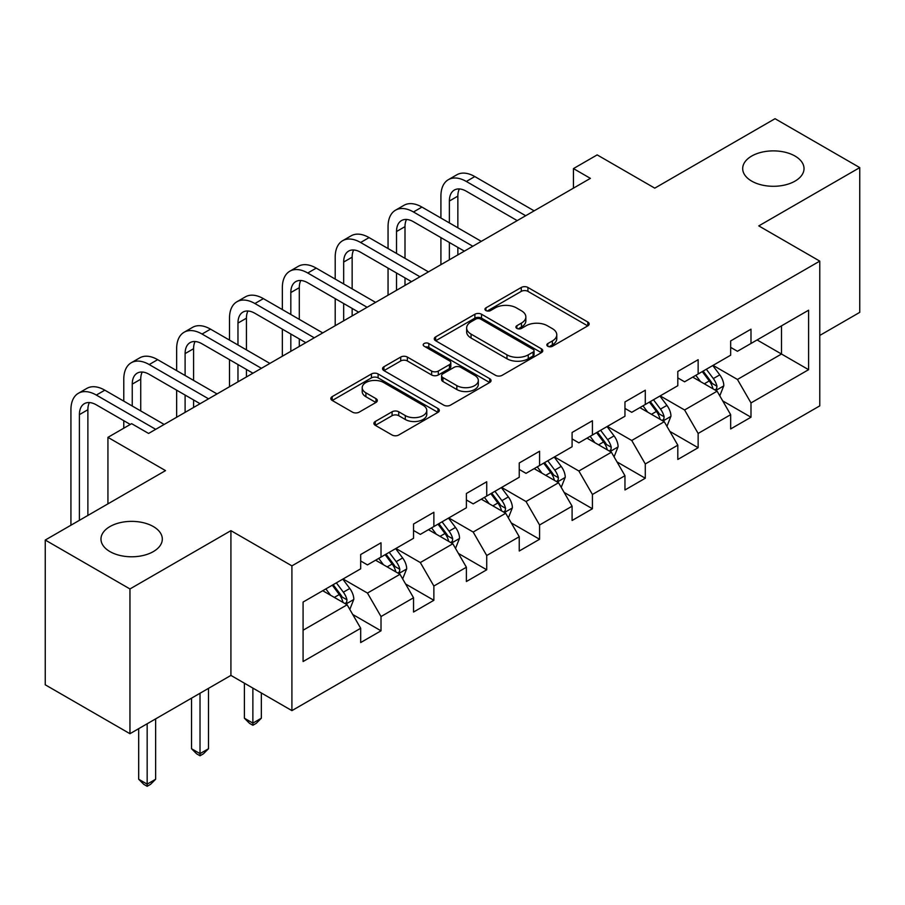 <?xml version="1.0" encoding="UTF-8"?>
<svg xmlns="http://www.w3.org/2000/svg" width="905" height="905" viewBox="0 0 905 905"><rect width="100%" height="100%" fill="white"/><g stroke="black" fill="none" stroke-linecap="round" stroke-linejoin="round"><path stroke-width="1.36" d="M547.797 346.264A3.292 1.901 0 0 0 552.457 346.264L587.798 325.857A4.706 2.715 0 0 0 589.166 323.933A4.706 2.715 0 0 0 587.798 322.022L527.932 287.462A4.706 2.715 0 0 0 521.28 287.462L485.94 307.858A3.292 1.901 0 0 0 484.978 309.205A3.292 1.901 0 0 0 485.94 310.551A3.292 1.901 0 0 0 490.601 310.551L495.171 307.904A15.046 8.688 0 0 1 516.461 307.904L521.45 310.788A15.046 8.688 0 0 1 525.85 316.931A15.046 8.688 0 0 1 521.45 323.074L516.868 325.71A3.292 1.901 0 0 0 515.907 327.056A3.292 1.901 0 0 0 516.868 328.402A3.292 1.901 0 0 0 521.529 328.402L526.099 325.766A15.046 8.688 0 0 1 547.389 325.766L552.378 328.639A15.046 8.688 0 0 1 556.779 334.782A15.046 8.688 0 0 1 552.378 340.936L547.797 343.572A3.292 1.901 0 0 0 546.835 344.918A3.292 1.901 0 0 0 547.797 346.264L547.797 343.572M153.33 526.552A30.668 17.704 0 0 0 119.913 522.717A30.668 17.704 0 0 0 100.975 539.075A30.668 17.704 0 0 0 109.958 551.598A30.668 17.704 0 0 0 143.386 555.432A30.668 17.704 0 0 0 162.312 539.075A30.668 17.704 0 0 0 153.33 526.552M795.043 156.067A30.668 17.704 0 0 0 761.614 152.232A30.668 17.704 0 0 0 742.688 168.59A30.668 17.704 0 0 0 751.67 181.102A30.668 17.704 0 0 0 785.088 184.948A30.668 17.704 0 0 0 804.025 168.59A30.668 17.704 0 0 0 795.043 156.067M375.281 421.481A4.706 2.715 0 0 0 373.901 423.393A4.706 2.715 0 0 0 375.281 425.316L392.08 435.011A4.706 2.715 0 0 0 398.732 435.011L437.975 412.352A4.706 2.715 0 0 0 439.344 410.44A4.706 2.715 0 0 0 437.975 408.517L378.109 373.957A4.706 2.715 0 0 0 371.457 373.957L332.214 396.616A4.706 2.715 0 0 0 330.834 398.528A4.706 2.715 0 0 0 332.214 400.451L352.498 412.16A4.706 2.715 0 0 0 359.149 412.16L375.948 402.465A4.706 2.715 0 0 0 377.328 400.553A4.706 2.715 0 0 0 375.948 398.63L365.892 392.815A12.579 7.263 0 0 1 362.204 387.679A12.579 7.263 0 0 1 369.964 380.971A12.579 7.263 0 0 1 383.675 382.544L423.088 405.304A12.579 7.263 0 0 1 426.775 410.44A12.579 7.263 0 0 1 419.004 417.148A12.579 7.263 0 0 1 405.293 415.576L398.732 411.786A4.706 2.715 0 0 0 392.08 411.786L375.281 421.481L375.281 425.316M819.772 335.45L859.75 312.361L859.75 167.606L775.042 118.702L654.768 188.15L597.176 154.891L573.453 168.59L590.399 178.364L148.59 433.45L131.644 423.664L107.933 437.353L107.933 503.87M129.958 588.951L129.958 733.706L230.922 675.413L230.922 530.658L129.958 588.951L45.25 540.047L165.525 470.611L107.933 437.353M230.922 530.658L291.908 565.874L819.772 261.115L819.772 405.87L291.908 710.629L291.908 565.874M859.75 167.606L758.786 225.899L819.772 261.115M495.51 375.304A4.706 2.715 0 0 0 502.162 375.304L541.394 352.645A4.706 2.715 0 0 0 542.774 350.721A4.706 2.715 0 0 0 541.394 348.798L481.539 314.239A4.706 2.715 0 0 0 474.887 314.239L435.644 336.898A4.706 2.715 0 0 0 434.264 338.821A4.706 2.715 0 0 0 435.644 340.744L495.51 375.304M425.486 346.966A3.292 1.901 0 0 1 428.823 347.441L428.823 343.527L489.684 378.663A4.706 2.715 0 0 1 491.064 380.575A4.706 2.715 0 0 1 489.684 382.498L450.441 405.157A4.706 2.715 0 0 1 443.789 405.157L383.935 370.598L383.935 366.751A4.706 2.715 0 0 0 382.555 368.674A4.706 2.715 0 0 0 383.935 370.598M383.935 366.751L400.723 357.056A4.706 2.715 0 0 1 407.374 357.056L431.651 371.073A4.706 2.715 0 0 0 438.303 371.073L449.446 364.647A4.706 2.715 0 0 0 450.826 362.724A4.706 2.715 0 0 0 449.446 360.801L424.173 346.208A3.292 1.901 0 0 1 423.201 344.873A3.292 1.901 0 0 1 425.237 343.108A3.292 1.901 0 0 1 428.823 343.527M129.958 733.706L45.25 684.802L45.25 540.047M352.724 614.484L381.016 630.819L381.016 616.543L413.54 597.764L413.54 612.04L433.868 600.298L433.868 586.021L466.392 567.243L466.392 581.519L486.72 569.788L486.72 555.512L519.244 536.733L519.244 551.009L539.572 539.267L539.572 524.99L572.096 506.212L572.096 520.488L592.424 508.757L592.424 494.481L624.959 475.702L624.959 489.978L645.288 478.236L645.288 463.96L677.811 445.181L677.811 459.457L698.14 447.726L698.14 433.45L730.663 414.671L730.663 428.947L750.992 417.216L750.992 402.929L808.595 369.681L808.595 310.211L781.49 325.857L781.49 354.025L808.595 369.681M381.016 630.819L360.688 642.55L360.688 628.274L303.085 661.532L303.085 602.063L360.688 568.804L360.688 554.527L381.016 542.796L381.016 557.073L413.54 538.294L413.54 524.018L433.868 512.275L433.868 526.552L466.392 507.773L466.392 493.497L486.72 481.765L486.72 496.042L519.244 477.263L519.244 462.987L539.572 451.244L539.572 465.521L572.096 446.742L572.096 432.466L592.424 420.735L592.424 435.011L624.959 416.232L624.959 401.956L645.288 390.213L645.288 404.49L677.811 385.711L677.811 371.435L698.14 359.704L698.14 373.98L730.663 355.201L730.663 340.925L750.992 329.182L750.992 343.47L808.595 310.211M375.586 560.206L399.987 574.29L367.464 593.069L343.063 578.985M360.688 560.987L367.464 564.901L381.016 557.073M367.464 593.069L381.016 616.543M399.987 574.29L413.54 597.764M428.45 529.685L452.839 543.769L420.316 562.548L395.915 548.464M413.54 530.466L420.316 534.38L433.868 526.552M420.316 562.548L433.868 586.021M452.839 543.769L466.392 567.243M481.302 499.175L505.691 513.259L473.168 532.038L448.778 517.954M466.392 499.956L473.168 503.87L486.72 496.042M473.168 532.038L486.72 555.512M505.691 513.259L519.244 536.733M534.154 468.654L558.543 482.738L526.02 501.517L501.63 487.433M519.244 469.435L526.02 473.349L539.572 465.521M526.02 501.517L539.572 524.99M558.543 482.738L572.096 506.212M587.006 438.144L611.407 452.228L578.872 471.007L554.482 456.923M572.096 438.925L578.872 442.839L592.424 435.011M578.872 471.007L592.424 494.481M611.407 452.228L624.959 475.702M639.858 407.623L664.259 421.707L631.735 440.486L607.334 426.402M624.959 408.404L631.735 412.318L645.288 404.49M631.735 440.486L645.288 463.96M664.259 421.707L677.811 445.181M692.721 377.114L717.111 391.198L684.587 409.976L660.186 395.892M677.811 377.894L684.587 381.808L698.14 373.98M684.587 409.976L698.14 433.45M717.111 391.198L730.663 414.671M757.089 339.941L781.49 354.025L737.439 379.455L713.05 365.371M730.663 347.373L737.439 351.287L750.992 343.47M737.439 379.455L750.992 402.929M230.922 675.413L291.908 710.629M573.453 168.59L573.453 188.15M303.085 630.231L347.135 604.8L322.734 590.716M347.135 604.8L360.688 628.274M722.699 400.881L750.992 417.216M669.847 431.391L698.14 447.726M616.995 461.912L645.288 478.236M564.143 492.422L592.424 508.757M511.28 522.943L539.572 539.267M458.428 553.453L486.72 569.788M405.576 583.974L433.868 600.298M549.12 346.728L552.378 344.839A15.046 8.688 0 0 0 556.779 338.696L556.779 334.782M525.85 316.931L525.85 320.845A15.046 8.688 0 0 1 521.45 326.988L518.192 328.866M587.73 325.891L527.932 291.365A4.706 2.715 0 0 0 521.28 291.365L487.263 311.015M541.337 352.679L481.539 318.153A4.706 2.715 0 0 0 474.887 318.153L435.701 340.778M533.09 352.068A3.292 1.901 0 0 0 534.052 350.721A3.292 1.901 0 0 0 533.09 349.375L480.544 319.046A3.292 1.901 0 0 0 475.883 319.046L471.064 321.829A15.046 8.688 0 0 0 466.652 327.972A15.046 8.688 0 0 0 471.064 334.115L506.981 354.851A15.046 8.688 0 0 0 528.26 354.851L533.09 352.068L533.09 355.982A3.292 1.901 0 0 0 534.052 354.636L534.052 350.721M466.652 327.972L466.652 331.886A15.046 8.688 0 0 0 471.064 338.029L471.064 334.115M533.09 355.982L528.26 358.765A15.046 8.688 0 0 1 506.981 358.765L471.064 338.029M383.992 370.631L400.723 360.971L400.723 357.056M450.826 362.724L450.826 366.638A4.706 2.715 0 0 1 449.446 368.561L438.303 374.987A4.706 2.715 0 0 1 431.651 374.987L407.374 360.971A4.706 2.715 0 0 0 400.723 360.971M428.823 347.441L489.628 382.532M456.844 385.621A12.579 7.263 0 0 0 470.555 387.193A12.579 7.263 0 0 0 478.326 380.485A12.579 7.263 0 0 0 474.639 375.349L460.747 367.328A4.706 2.715 0 0 0 454.106 367.328L442.964 373.765A4.706 2.715 0 0 0 441.583 375.688A4.706 2.715 0 0 0 442.964 377.6L456.844 385.621L456.844 389.535A12.579 7.263 0 0 0 470.555 391.107A12.579 7.263 0 0 0 478.326 384.399L478.326 380.485M441.583 375.688L441.583 379.591A4.706 2.715 0 0 0 442.964 381.514L442.964 377.6M456.844 389.535L442.964 381.514M426.775 410.44L426.775 414.354A12.579 7.263 0 0 1 419.004 421.063A12.579 7.263 0 0 1 405.293 419.49L398.732 415.689A4.706 2.715 0 0 0 392.08 415.689L375.349 425.35M362.204 387.679L362.204 391.594A12.579 7.263 0 0 0 365.892 396.729L365.892 392.815M375.88 402.51L365.892 396.729M437.907 412.397L378.109 377.871A4.706 2.715 0 0 0 371.457 377.871L332.282 400.485M719.792 395.836L723.819 385.677A12.693 7.331 -120 0 0 719.769 374.862L712.778 365.53M700.583 381.65L695.832 375.315M715.142 390.055L716.681 388.437L716.964 386.22A12.693 7.331 -120 0 0 713.332 378.584L706.33 369.251M703.151 371.084L710.911 381.435A6.471 3.733 60 0 1 712.088 383.403L716.964 386.22M702.269 371.593L709.26 380.926A12.693 7.331 60 0 1 712.902 388.562M440.916 218.037L440.916 196.136A35.94 20.747 60 0 1 448.36 179.676L456.821 174.789A35.94 20.747 60 0 1 474.797 176.566L534.154 210.842M448.36 179.676A35.94 20.747 60 0 1 466.324 181.464L525.681 215.729M517.207 220.616L466.324 191.238A23.96 13.835 -120 0 0 454.344 190.05A23.96 13.835 -120 0 0 449.378 201.023L449.378 222.924M459.355 188.953A23.96 13.835 -120 0 0 457.851 196.136L457.851 227.822M449.378 242.495L449.378 259.78M457.851 247.382L457.851 254.893M440.916 264.667L440.916 237.596M666.928 426.346L670.967 416.187A12.693 7.331 -120 0 0 666.917 405.383L659.915 396.051M647.731 412.171L642.98 405.825M662.29 420.576L663.829 418.947L664.112 416.73A12.693 7.331 -120 0 0 660.469 409.094L653.478 399.761M650.299 401.594L658.059 411.956A6.471 3.733 60 0 1 659.236 413.924L664.112 416.73M649.417 402.114L656.408 411.447A12.693 7.331 60 0 1 660.039 419.083M614.076 456.855L618.104 446.708A12.693 7.331 -120 0 0 614.054 435.893L607.063 426.56M594.879 442.681L590.128 436.346M609.438 451.086L610.977 449.468L611.26 447.251A12.693 7.331 -120 0 0 607.617 439.615L600.626 430.282M597.447 432.115L605.207 442.466A6.471 3.733 60 0 1 606.384 444.434L611.26 447.251M596.565 432.624L603.556 441.957A12.693 7.331 60 0 1 607.187 449.593M388.053 248.558L388.053 226.646A35.94 20.747 60 0 1 395.496 210.198L403.969 205.311A35.94 20.747 60 0 1 421.945 207.087L481.302 241.352M395.496 210.198A35.94 20.747 60 0 1 413.472 211.974L472.829 246.251M464.356 251.138L413.472 221.759A23.96 13.835 -120 0 0 401.492 220.571A23.96 13.835 -120 0 0 396.526 231.533L396.526 253.445M406.503 219.463A23.96 13.835 -120 0 0 404.999 226.646L404.999 258.332M396.526 273.005L396.526 290.301M404.999 277.892L404.999 285.403M388.053 295.188L388.053 268.118M335.201 279.068L335.201 257.167A35.94 20.747 60 0 1 342.644 240.707L351.117 235.82A35.94 20.747 60 0 1 369.082 237.596L428.45 271.873M342.644 240.707A35.94 20.747 60 0 1 360.62 242.495L419.977 276.76M411.504 281.647L360.62 252.269A23.96 13.835 -120 0 0 348.64 251.081A23.96 13.835 -120 0 0 343.674 262.054L343.674 283.955M353.64 249.984A23.96 13.835 -120 0 0 352.147 257.167L352.147 288.853M343.674 303.526L343.674 320.811M352.147 308.413L352.147 315.924M335.201 325.698L335.201 298.627M561.224 487.376L565.252 477.218A12.693 7.331 -120 0 0 561.202 466.414L554.211 457.07M542.016 473.202L537.265 466.856M556.586 481.607L558.125 479.978L558.396 477.761A12.693 7.331 -120 0 0 554.765 470.125L547.774 460.792M544.595 462.625L552.344 472.987A6.471 3.733 60 0 1 553.521 474.944L558.396 477.761M543.701 463.145L550.704 472.478A12.693 7.331 60 0 1 554.335 480.114M508.372 517.886L512.4 507.739A12.693 7.331 -120 0 0 508.35 496.924L501.359 487.591M489.164 503.712L484.413 497.377M503.723 512.117L505.273 510.499L505.544 508.282A12.693 7.331 -120 0 0 501.913 500.646L494.922 491.313M491.732 493.146L499.492 503.497A6.471 3.733 60 0 1 500.669 505.465L505.544 508.282M490.849 493.655L497.841 502.988A12.693 7.331 60 0 1 501.483 510.624M455.52 548.407L459.548 538.249A12.693 7.331 -120 0 0 455.498 527.445L448.495 518.101M436.312 534.233L431.561 527.887M450.871 542.638L452.41 541.009L452.692 538.792A12.693 7.331 -120 0 0 449.061 531.156L442.059 521.823M438.88 523.656L446.64 534.018A6.471 3.733 60 0 1 447.817 535.975L452.692 538.792M437.997 524.165L444.989 533.509A12.693 7.331 60 0 1 448.62 541.145M252.868 688.094L252.868 723.106L261.341 718.219L261.341 692.981M261.341 718.219L256.262 723.31L252.868 725.267L249.486 723.31L244.407 718.219L244.407 683.207M244.407 718.219L252.868 723.106L252.868 725.267M282.349 309.589L282.349 287.677A35.94 20.747 60 0 1 289.792 271.228L298.265 266.33A35.94 20.747 60 0 1 316.23 268.118L375.586 302.383M289.792 271.228A35.94 20.747 60 0 1 307.757 273.005L367.125 307.281M358.652 312.168L307.757 282.79A23.96 13.835 -120 0 0 295.777 281.602A23.96 13.835 -120 0 0 290.822 292.564L290.822 314.476M300.788 280.493A23.96 13.835 -120 0 0 299.295 287.677L299.295 319.363M290.822 334.036L290.822 351.332M299.295 338.923L299.295 346.434M282.349 356.219L282.349 329.149M229.497 340.099L229.497 318.187A35.94 20.747 60 0 1 236.94 301.738L245.413 296.851A35.94 20.747 60 0 1 263.378 298.627L322.734 332.904M236.94 301.738A35.94 20.747 60 0 1 254.905 303.526L314.261 337.791M305.8 342.678L254.905 313.3A23.96 13.835 -120 0 0 242.925 312.112A23.96 13.835 -120 0 0 237.97 323.085L237.97 344.986M247.936 311.015A23.96 13.835 -120 0 0 246.432 318.187L246.432 349.884M237.97 364.557L237.97 381.842M246.432 369.444L246.432 376.955M229.497 386.729L229.497 359.658M176.645 370.62L176.645 348.708A35.94 20.747 60 0 1 184.088 332.259L192.55 327.361A35.94 20.747 60 0 1 210.526 329.149L269.882 363.414M184.088 332.259A35.94 20.747 60 0 1 202.053 334.036L261.409 368.301M252.936 373.199L202.053 343.821A23.96 13.835 -120 0 0 190.073 342.633A23.96 13.835 -120 0 0 185.106 353.595L185.106 375.507M195.084 341.524A23.96 13.835 -120 0 0 193.58 348.708L193.58 380.394M185.106 395.066L185.106 412.363M193.58 399.953L193.58 407.465M176.645 417.25L176.645 390.179M123.781 401.13L123.781 379.218A35.94 20.747 60 0 1 131.225 362.769L139.698 357.882A35.94 20.747 60 0 1 157.662 359.658L217.03 393.935M131.225 362.769A35.94 20.747 60 0 1 149.201 364.557L208.557 398.822M200.084 403.709L149.201 374.331A23.96 13.835 -120 0 0 137.221 373.143A23.96 13.835 -120 0 0 132.254 384.116L132.254 406.017M142.232 372.046A23.96 13.835 -120 0 0 140.728 379.218L140.728 410.915M123.781 428.201L123.781 420.689M70.929 525.228L70.929 409.739A35.94 20.747 60 0 1 78.373 393.29L86.846 388.392A35.94 20.747 60 0 1 104.81 390.179L164.167 424.445M78.373 393.29A35.94 20.747 60 0 1 96.337 395.066L155.705 429.332M130.286 424.445L96.337 404.852A23.96 13.835 -120 0 0 84.369 403.664A23.96 13.835 -120 0 0 79.402 414.626L79.402 520.33M89.369 402.555A23.96 13.835 -120 0 0 87.876 409.739L87.876 515.443M402.657 578.917L406.696 568.77A12.693 7.331 -120 0 0 402.635 557.955L395.643 548.622M383.46 564.743L378.709 558.396M398.019 573.148L399.558 571.53L399.84 569.313A12.693 7.331 -120 0 0 396.198 561.677L389.207 552.333M386.028 554.177L393.788 564.528A6.471 3.733 60 0 1 394.965 566.496L399.84 569.313M385.145 554.686L392.137 564.019A12.693 7.331 60 0 1 395.768 571.655M200.016 693.253L200.016 753.627L208.489 748.74L208.489 688.366M208.489 748.74L203.41 753.82L200.016 755.777L196.634 753.82L191.543 748.74L191.543 698.151M191.543 748.74L200.016 753.627L200.016 755.777M349.805 609.438L353.832 599.28A12.693 7.331 -120 0 0 349.783 588.476L342.791 579.132M330.597 595.264L325.857 588.917M345.167 603.669L346.706 602.04L346.977 599.823A12.693 7.331 -120 0 0 343.346 592.187L336.355 582.854M333.176 584.687L340.936 595.049A6.471 3.733 60 0 1 342.101 597.006L346.977 599.823M332.293 585.196L339.285 594.54A12.693 7.331 60 0 1 342.916 602.176M147.164 723.774L147.164 784.137L155.637 779.25L155.637 718.887M155.637 779.25L150.547 784.341L147.164 786.298L143.771 784.341L138.691 779.25L138.691 728.661M138.691 779.25L147.164 784.137L147.164 786.298M552.378 344.839L552.378 340.936M516.868 328.402L516.868 325.71M521.45 326.988L521.45 323.074M485.94 310.551L485.94 307.858M521.28 291.365L521.28 287.462M527.932 291.365L527.932 287.462M587.798 325.857L587.798 322.022M435.644 340.744L435.644 336.898M474.887 318.153L474.887 314.239M481.539 318.153L481.539 314.239M541.394 352.645L541.394 348.798M506.981 358.765L506.981 354.851M528.26 358.765L528.26 354.851M407.374 360.971L407.374 357.056M431.651 374.987L431.651 371.073M438.303 374.987L438.303 371.073M449.446 368.561L449.446 364.647M489.684 382.498L489.684 378.663M392.08 415.689L392.08 411.786M398.732 415.689L398.732 411.786M405.293 419.49L405.293 415.576M375.948 402.465L375.948 398.63M332.214 400.451L332.214 396.616M371.457 377.871L371.457 373.957M378.109 377.871L378.109 373.957M437.975 412.352L437.975 408.517M715.855 390.474L723.74 385.926M713.332 378.584L719.769 374.862M704.294 383.799L709.26 380.926M474.797 176.566L466.324 181.464M457.851 196.136L449.378 201.023M663.003 420.983L670.876 416.436M660.469 409.094L666.917 405.383M651.442 414.309L656.408 411.447M610.151 451.505L618.025 446.957M607.617 439.615L614.054 435.893M598.59 444.83L603.556 441.957M421.945 207.087L413.472 211.974M404.999 226.646L396.526 231.533M369.082 237.596L360.62 242.495M352.147 257.167L343.674 262.054M557.299 482.014L565.173 477.467M554.765 470.125L561.202 466.414M545.738 475.34L550.704 472.478M504.436 512.535L512.321 507.988M501.913 500.646L508.35 496.924M492.874 505.861L497.841 502.988M451.584 543.045L459.457 538.498M449.061 531.156L455.498 527.445M440.022 536.371L444.989 533.509M316.23 268.118L307.757 273.005M299.295 287.677L290.822 292.564M263.378 298.627L254.905 303.526M246.432 318.187L237.97 323.085M210.526 329.149L202.053 334.036M193.58 348.708L185.106 353.595M157.662 359.658L149.201 364.557M140.728 379.218L132.254 384.116M104.81 390.179L96.337 395.066M87.876 409.739L79.402 414.626M398.732 573.566L406.605 569.019M396.198 561.677L402.635 557.955M387.17 566.892L392.137 564.019M345.88 604.076L353.753 599.529M343.346 592.187L349.783 588.476M334.318 597.402L339.285 594.54"/></g></svg>

